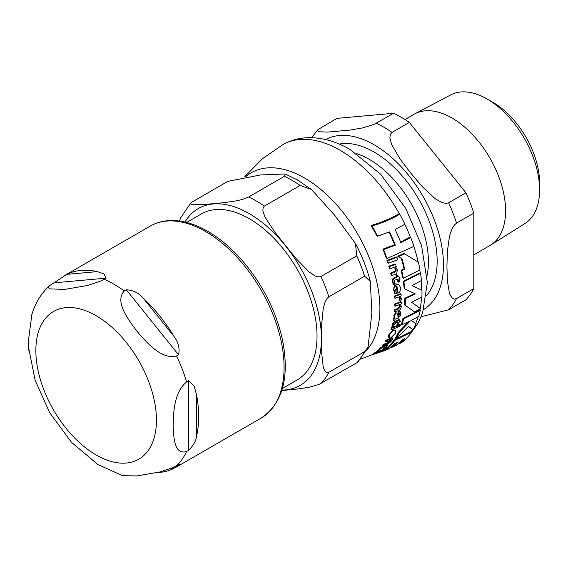 <?xml version="1.0" encoding="UTF-8"?>
<svg xmlns="http://www.w3.org/2000/svg" width="568" height="568" viewBox="0 0 568 568"><rect width="100%" height="100%" fill="white"/><g stroke="black" fill="none" stroke-linecap="round" stroke-linejoin="round"><path stroke-width="0.85" d="M419.979 269.885A115.978 66.96 -120 0 0 418.438 262.288L404.686 253.811L398.452 256.615L401.903 258.724A114.977 66.385 60 0 1 404.735 269.346L401.746 270.645A114.487 66.101 60 0 1 403.308 278.256L419.979 269.885M390.649 338.003L395.633 333.04L395.534 330.214L394.05 330.271C392.573 330.619 391.004 332.294 389.336 335.29L389.257 338.074L390.649 338.003M381.902 350.051L384.621 348.759L386.645 347.076L387.568 345.408L386.226 345.891L385.58 347.403L383.414 348.844L383.961 347.687L383.521 346.743L380.645 348.716L377.457 351.997L381.902 350.051M384.16 346.693L382.782 346.317L384.16 346.693M395.363 293.883L396.563 293.45L395.456 290.241L396.982 286.343A112.968 65.221 60 0 1 397.763 293.166L397.92 293.109C399.68 292.683 400.568 290.88 400.589 287.706L398.85 284.426L396.833 284.327C394.078 287.422 393.226 289.431 394.263 290.362L395.363 293.883L394.746 293.528L393.631 289.999C394.107 285.413 394.959 283.396 396.201 283.964L398.53 284.27M397.728 318.186L399.893 316.575L400.71 314.196L400.206 311.704L398.899 312.208L399.609 314.502L398.31 316.447L396.982 313.103L396.208 313.067L394.462 315.694L394.781 317.732L393.958 319.209L394.149 320.636L394.902 320.366L395.101 319.159L397.728 318.186M420.533 308.658L411.708 302.332L421.875 296.901A115.978 66.96 -120 0 0 421.981 290.248L411.999 285.569L421.428 280.5A115.978 66.96 -120 0 0 420.533 273.272L403.869 281.65A114.487 66.101 60 0 1 404.778 288.885L415.357 293.904L405.339 298.64A114.487 66.101 60 0 1 405.232 305.286L414.619 311.938L420.533 308.658M403.869 281.65L403.252 281.288L419.915 272.917L420.533 273.272M404.778 288.885L404.167 288.53A113.621 65.604 -120 0 0 403.252 281.288M421.981 290.248L412.063 285.541M405.339 298.64L404.728 298.285L414.754 293.557M405.232 305.286L404.622 304.938A113.621 65.604 -120 0 0 404.728 298.285M414.619 311.938L404.622 304.938M400.497 325.563L400.071 324.953L399.105 326.131L399.524 326.756L400.497 325.563L399.858 325.201M399.439 324.584L398.466 325.762L399.524 326.756M394.938 296.425A112.194 64.773 60 0 1 395.051 298.299L398.296 297.099L399.503 297.156L400.262 298.576L399.716 300.579L400.781 301.118L401.42 298.697L399.808 296.517L401.178 295.978A113.685 65.639 -120 0 0 401.065 294.11L394.938 296.425L394.313 296.07L400.447 293.755L401.065 294.11M399.41 296.283L399.915 296.581M399.716 300.579L399.105 300.224L399.652 298.221L399.183 297.021M395.051 298.299L394.433 297.937A111.321 64.269 -120 0 0 394.313 296.07M398.211 325.819L392.041 328.112A112.194 64.773 60 0 1 391.572 329.632L397.742 327.346A113.685 65.639 -120 0 0 398.211 325.819L397.572 325.45L391.395 327.736L392.041 328.112M391.572 329.632L390.919 329.255A111.321 64.269 -120 0 0 391.395 327.736M397.749 259.739A114.31 66.002 -120 0 0 396.982 257.325L396.315 256.942L386.95 260.428L387.632 260.819A112.194 64.773 60 0 1 388.413 263.24L397.749 259.739M388.413 263.24L387.738 262.849A111.321 64.269 -120 0 0 386.95 260.428M396.982 257.325L387.632 260.819M385.551 349.746L375.881 353.055A112.194 64.773 60 0 1 374.504 354.056L384.216 350.768A114.31 66.002 -120 0 0 385.551 349.746L384.749 349.284L378.359 351.549M374.504 354.056L373.659 353.566A111.321 64.269 -120 0 0 375.058 352.586L377.28 351.897M375.881 353.055L375.058 352.586M398.523 282.14L399.595 281.721A113.685 65.639 -120 0 0 399.027 278.533L400.262 278.036L397.174 275.132A113.451 65.498 60 0 1 397.557 276.928L394.831 277.951L393.049 279.591L392.985 282.069L393.823 284.433L394.973 284.021L394.142 281.92L394.945 280.088L397.955 278.952A113.451 65.498 60 0 1 398.523 282.14L397.891 281.778A112.585 65 -120 0 0 397.43 279.151M393.823 284.433L393.191 284.071L392.346 281.7L392.403 279.222L394.192 277.589L396.918 276.559A112.585 65 -120 0 0 396.535 274.763L397.302 275.082M393.049 279.591L392.403 279.222M397.557 276.928L396.918 276.559M397.174 275.132L396.535 274.763M400.497 321.261L398.807 319.166A113.451 65.498 60 0 1 398.53 320.586L393.688 323.057L392.772 325.038L392.665 326.863L393.816 326.451L393.837 324.839L395.179 323.313L398.182 322.177A113.451 65.498 60 0 1 397.565 324.683L398.637 324.264A113.685 65.639 -120 0 0 399.254 321.758L400.497 321.261M398.53 320.586L397.898 320.224A112.585 65 -120 0 0 398.182 318.804L398.928 319.117M393.688 323.057L393.049 322.695L395.179 321.254L397.898 320.224M398.807 319.166L398.182 318.804M392.665 326.863L392.019 326.486L392.133 324.669L393.049 322.695M397.565 324.683L396.925 324.321A112.585 65 -120 0 0 397.394 322.482M394.93 311.896L398.473 310.589C399.723 310.447 400.688 309.106 401.363 306.564L400.568 304.228L401.32 303.93A113.685 65.639 -120 0 0 401.342 302.112L400.724 301.757L394.597 304.072L395.214 304.427A112.194 64.773 60 0 1 395.2 306.251L399.609 304.604L400.397 306.4L398.58 308.864L395.044 310.171A112.194 64.773 60 0 1 394.93 311.896L394.306 311.534A111.321 64.269 -120 0 0 394.426 309.808L397.962 308.509L399.78 306.046L398.999 304.249M395.044 310.171L394.426 309.808M395.2 306.251L394.575 305.889A111.321 64.269 -120 0 0 394.597 304.072M401.342 302.112L395.214 304.427M390.315 341.581L387.625 343.541L383.989 344.783A112.194 64.773 60 0 1 383.038 346.026L386.687 344.783L391.054 341.609L391.444 339.955L392.204 339.671A113.685 65.639 -120 0 0 393.013 338.301L386.765 340.551A112.194 64.773 60 0 1 385.942 341.908L390.457 340.324L390.315 341.581L389.612 341.176L389.769 339.92M393.013 338.301L392.325 337.91L386.07 340.147L386.765 340.551M385.942 341.908L385.246 341.503A111.321 64.269 -120 0 0 386.07 340.147M383.038 346.026L382.307 345.607A111.321 64.269 -120 0 0 383.265 344.364L386.907 343.129L389.612 341.176M383.989 344.783L383.265 344.364M394.149 320.636L393.525 320.274L393.326 318.847L394.156 317.37L393.837 315.332L395.584 312.712L396.982 313.103M394.781 317.732L394.156 317.37M400.206 311.704L399.588 311.349L398.282 311.853L398.899 312.208M397.685 316.085L398.992 314.147L398.282 311.853M391.771 275.586L395.335 274.294C396.428 274.791 397.06 273.251 397.217 269.686L395.491 266.811L396.251 266.52A113.685 65.639 -120 0 0 395.633 264.333L389.428 266.605A112.194 64.773 60 0 1 390.053 268.792L394.519 267.18L396.052 269.409L396.152 270.957L395.605 271.802L391.281 273.513A112.194 64.773 60 0 1 391.771 275.586L391.125 275.21A111.321 64.269 -120 0 0 390.628 273.137L395.349 270.979L395.399 269.033L393.865 266.804M389.428 266.605L388.76 266.222L394.973 263.957L395.633 264.333M390.053 268.792L389.392 268.416A111.321 64.269 -120 0 0 388.76 266.222M391.281 273.513L390.628 273.137M397.763 293.166L397.146 292.811A112.095 64.716 -120 0 0 396.457 286.684M379.751 350.058L378.97 349.611L379.885 348.276L382.782 346.317M383.933 347.737L385.487 345.465L386.836 344.982L387.568 345.408M386.226 345.891L385.487 345.465M377.457 351.997L376.655 351.535L378.97 349.611M411.566 332.102L394.767 340.402L394.071 339.998L410.877 331.705L411.566 332.102A115.978 66.96 -120 0 1 402.258 342.142L399.027 343.974L398.345 343.576M394.767 340.402A114.487 66.101 60 0 1 385.274 350.328L389.023 348.802A115.07 66.435 -120 0 0 394.838 343.455L398.182 341.929A115.489 66.676 60 0 1 392.822 346.977L396.301 345.294A115.794 66.854 -120 0 0 401.647 340.232L404.771 338.585A115.95 66.946 60 0 1 399.027 343.974M399.318 342.66A115.098 66.449 -120 0 0 402.499 339.792M385.026 349.441A113.621 65.604 -120 0 0 394.071 339.998M392.822 346.977L392.026 346.515A114.637 66.186 -120 0 0 396.18 342.852M389.257 338.074L388.249 337.307L388.661 334.907L393.397 329.894L395.534 330.214M420.228 310.455L403.557 318.825L402.939 318.471L419.61 310.1L420.228 310.455A115.978 66.96 -120 0 1 418.772 316.326L411.147 320.487L416.131 323.682A115.978 66.96 -120 0 1 413.021 329.795L408.69 326.543M403.557 318.825A114.487 66.101 60 0 1 402.087 324.69L410.366 320.877L399.226 332.436A114.487 66.101 60 0 1 396.017 338.493L408.747 326.479L413.021 329.795M399.226 332.436L398.566 332.053L408.711 321.687M396.017 338.493L395.328 338.095A113.621 65.604 -120 0 0 398.566 332.053M402.087 324.69L401.455 324.321A113.621 65.604 -120 0 0 402.939 318.471M401.903 258.724L397.777 256.232L404.018 253.427L404.686 253.811M404.735 269.346L404.096 268.976A114.118 65.888 -120 0 0 401.242 258.348M398.452 256.615L397.777 256.232M401.746 270.645L401.115 270.276L404.096 268.976M403.308 278.256L402.684 277.894A113.621 65.604 -120 0 0 401.115 270.276M372.012 225.972A112.216 64.787 60 0 1 377.514 236.181L376.712 235.72A111.342 64.283 -120 0 0 371.131 225.468C381.462 222.486 390.727 218.581 398.921 213.753L399.751 214.235C391.558 219.056 382.314 222.976 372.012 225.972L371.131 225.468M377.514 236.181L389.456 231.907A114.729 66.236 60 0 1 395.321 245.184L383.577 249.572A112.216 64.787 60 0 1 386.957 258.554L413.951 246.384A115.978 66.96 -120 0 0 410.721 237.488L400.88 242.699A115.481 66.676 -120 0 0 395.065 229.451L404.941 224.261A115.978 66.96 -120 0 0 399.751 214.235M410.721 237.488L410.018 237.083L400.177 242.295M395.321 245.184L394.618 244.78A113.863 65.739 -120 0 0 388.988 232.099M383.577 249.572L382.853 249.153L394.618 244.78M386.957 258.554L386.261 258.156A111.342 64.283 -120 0 0 382.853 249.153M186.574 222.464L201.342 213.937A95.85 55.337 60 0 1 249.26 218.687A95.85 55.337 60 0 1 311.882 303.149A95.85 55.337 60 0 1 297.185 379.949L282.417 388.476M368.036 347.204L357.954 361.958L356.747 362.831A112.279 64.823 -120 0 0 364.635 351.613L368.036 347.197L371.87 312.968L370.322 281.479L364.635 276.162A112.279 64.823 -120 0 0 356.747 255.841L355.433 243.452L334.964 215.563L311.456 189.499L300.16 185.438A112.279 64.823 -120 0 0 292.279 180.439A112.279 64.823 -120 0 0 284.39 176.336L285.257 173.993L260.513 174.944L227.804 181.391L192.027 202.052L190.749 202.996L190.514 203.955L192.595 204.736L202.059 204.622L213.085 203.699L224.36 202.634L236.842 200.781L242.863 199.283L248.614 196.997L284.39 176.336M179.474 221.059L180.745 217.679L190.82 202.918M356.747 362.831L318.84 384.508L309.198 387.269L296.716 389.123L281.813 390.514M364.635 276.162L328.858 296.815L327.154 298.37L325.223 301.743L323.256 308.275L321.744 323.781L321.623 338.72L321.744 353.516L323.256 367.276L325.223 371.536L327.154 372.679L328.858 372.267L364.635 351.613M300.16 185.438L264.383 206.099L263.112 207.618L262.87 210.834L264.951 217.011L274.415 231.531L285.441 245.475L296.716 259.271L309.198 272.051L315.219 275.956L318.84 276.943L320.97 276.495L356.747 255.841M122.546 475.686L136.938 475.927L160.19 471.901L173.091 467.535L179.531 464.212L173.73 468.479A110.859 64.007 60 0 1 157.563 472.562M188.604 450.325L186.595 451.489C174.014 455.323 173.588 436.43 173.112 424.459C173.588 411.942 174.014 392.552 186.595 381.859L188.604 380.702L194.192 386.261L196.649 395.15A110.859 64.007 60 0 1 198.658 416.671A110.859 64.007 60 0 1 196.649 435.876C196.059 440.782 193.383 445.603 188.604 450.325L188.604 380.702M178.537 354.751L176.527 355.909C161.376 359.977 146.594 342.362 136.938 331.215C128.226 319.514 114.296 301.409 124.307 290.951L126.316 289.786C133.061 290.141 138.684 292.911 143.186 298.086A110.859 64.007 60 0 1 173.73 336.086C178.387 342.298 179.992 348.518 178.537 354.751L126.316 289.786M106.181 278.164L100.728 281.046L87.834 285.413L64.582 289.439L49.309 288.849L48.351 287.252L49.444 285.739L66.804 274.358A110.859 64.007 60 0 1 97.355 271.625L103.859 273.897L106.181 278.164L53.96 282.829M31.865 314.58L28.4 340.906L28.84 350.357M404.963 119.514L414.079 114.253A75.807 43.771 60 0 1 414.924 113.785A75.807 43.771 60 0 1 451.986 118.009A75.807 43.771 60 0 1 501.281 184.046A75.807 43.771 60 0 1 490.716 245.056A75.807 43.771 60 0 1 489.886 245.554L473.811 254.84M318.037 129.539L336.98 118.357L393.574 113.302L373.694 124.548L362.711 127.899L349.803 130.122L327.842 132.088L319.308 131.776L317.512 130.711L318.037 129.539L311.47 137.683M409.336 122.404L465.93 192.808L448.642 202.79L446.05 203.415L441.904 202.528L435.067 198.608L422.159 186.538L410.763 173.119L400.199 159.218L391.671 144.62L389.868 137.797L390.415 134.204L392.055 132.387L409.336 122.404A112.279 64.823 -120 0 0 393.574 113.302M473.811 213.128L473.811 288.579L456.523 298.562L454.407 299.144L452.064 298.101L449.544 293.791L447.357 280.769L446.938 266.364L447.357 251.482L449.544 235.926L452.064 228.719L454.407 224.964L456.523 223.103L473.811 213.128A112.279 64.823 -120 0 0 465.93 192.808M421.165 316.738L448.642 309.773L465.93 299.797A112.279 64.823 -120 0 0 473.811 288.579M493.109 102.474L487.088 99.002L493.109 102.474A65.753 37.964 60 0 1 539.6 183.002L539.6 189.953A74.266 42.877 -120 0 0 487.088 99.002A74.266 42.877 -120 0 0 450.786 94.87L414.924 113.785M490.716 245.056L525.031 223.465A74.266 42.877 -120 0 0 539.6 189.953M400.262 298.576L399.652 298.221M392.985 282.069L392.346 281.7M394.831 277.951L394.192 277.589M395.811 321.616L395.179 321.254M392.772 325.038L392.133 324.669M398.58 308.864L397.962 308.509M400.397 306.4L399.78 306.046M387.625 343.541L386.907 343.129M393.958 319.209L393.326 318.847M394.462 315.694L393.837 315.332M396.208 313.067L395.584 312.712M399.609 314.502L398.992 314.147M398.31 316.447L397.948 316.234M396.052 269.409L395.399 269.033M394.845 272.228L394.192 271.852M394.263 290.362L393.631 289.999M396.833 284.327L396.201 283.964M380.645 348.716L379.885 348.276M385.58 347.403L384.827 346.963M378.181 351.102L377.393 350.648M394.05 330.271L393.397 329.894M389.336 335.29L388.661 334.907M399.538 214.108A115.119 66.463 -120 0 0 340.303 150.385A115.119 66.463 -120 0 0 283.269 144.386L262.473 158.699L244.765 176.683M398.388 343.768A115.119 66.463 -120 0 0 398.53 343.683L397.565 344.258M411.012 331.776A115.119 66.463 -120 0 0 412.496 329.49M415.677 323.391A115.119 66.463 -120 0 0 418.19 316.667M419.851 310.242A115.119 66.463 -120 0 0 420.121 308.9M420.214 308.424A115.119 66.463 -120 0 0 421.548 297.092M421.697 290.085A115.119 66.463 -120 0 0 421.2 280.635M420.292 273.13A115.119 66.463 -120 0 0 419.787 269.992M418.218 262.146A115.119 66.463 -120 0 0 413.816 246.469M410.515 237.367A115.119 66.463 -120 0 0 404.828 224.332M366.474 350.321A106.535 61.507 -120 0 0 371.316 263.204A106.535 61.507 -120 0 0 304.576 178.025A106.535 61.507 -120 0 0 246.001 176.499M281.941 390.095A102.041 58.916 -120 0 0 319.436 318.059A102.041 58.916 -120 0 0 249.26 213.625A102.041 58.916 -120 0 0 184.934 222.067M264.383 206.099A112.279 64.823 -120 0 0 256.502 201.093A112.279 64.823 -120 0 0 248.614 196.997M320.97 383.485A112.279 64.823 -120 0 0 328.858 372.267M328.858 296.815A112.279 64.823 -120 0 0 320.97 276.495M169.967 468.813L173.73 468.479M196.649 435.876L196.649 395.15M173.73 336.086L143.186 298.086M97.355 271.625L66.804 274.358M186.595 451.489A110.859 64.007 60 0 1 176.527 465.81M176.527 355.909A110.859 64.007 60 0 1 186.595 381.859M104.171 279.321A110.859 64.007 60 0 1 114.239 284.383A110.859 64.007 60 0 1 124.307 290.951M96.148 315.716A85.271 49.231 60 0 1 156.448 420.157A85.271 49.231 60 0 1 96.148 454.968A85.271 49.231 60 0 1 35.855 350.527A85.271 49.231 60 0 1 96.148 315.716M205.694 231.588A110.859 64.007 60 0 1 284.078 367.354A110.859 64.007 60 0 1 261.117 418.105C282.956 403.273 289.978 376.705 282.175 338.407C275.331 309.233 261.678 282.864 241.215 259.32C230.7 247.513 219.575 238.205 207.824 231.375C194.561 223.728 181.845 220.136 169.683 220.583C162.569 220.916 156.093 222.748 150.264 226.092A110.859 64.007 60 0 1 205.694 231.588M426.646 295.438A89.155 51.475 -120 0 0 437.161 261.259A89.155 51.475 -120 0 0 374.12 152.061A89.155 51.475 -120 0 0 339.259 144.08M356.761 153.687A83.574 48.252 60 0 1 369.335 159.381A83.574 48.252 60 0 1 428.428 261.741A83.574 48.252 60 0 1 427.072 275.48M423.785 309.411A98.065 56.615 -120 0 0 438.013 230.622A98.065 56.615 -120 0 0 374.12 144.79A98.065 56.615 -120 0 0 325.727 139.572M448.642 309.773A112.279 64.823 -120 0 0 456.523 298.562M456.523 223.103A112.279 64.823 -120 0 0 448.642 202.79M392.055 132.387A112.279 64.823 -120 0 0 376.286 123.284M399.197 326.77L398.558 326.401M400.383 324.946L399.751 324.576M398.85 284.426L398.225 284.064M392.772 346.949L360.531 359.125M283.269 144.386C291.632 139.82 300.678 137.584 310.398 137.662C323.81 137.939 337.037 141.886 350.065 149.505L380.666 174.206L405.758 208.435L421.577 245.568L427.349 282.58L422.585 313.075L417.771 323.639L409.918 334.403M370.322 281.479C366.992 268.593 362.029 255.919 355.433 243.452M285.264 173.986L297.391 179.928L311.449 189.499M122.745 475.743L97.909 464.546L71.419 442.245L49.615 412.595L35.166 380.39L28.62 347.644M49.444 285.739C40.811 293.812 34.861 303.731 31.602 315.496M175.647 467.45L261.117 418.105M64.787 275.445L150.264 226.092"/></g></svg>
